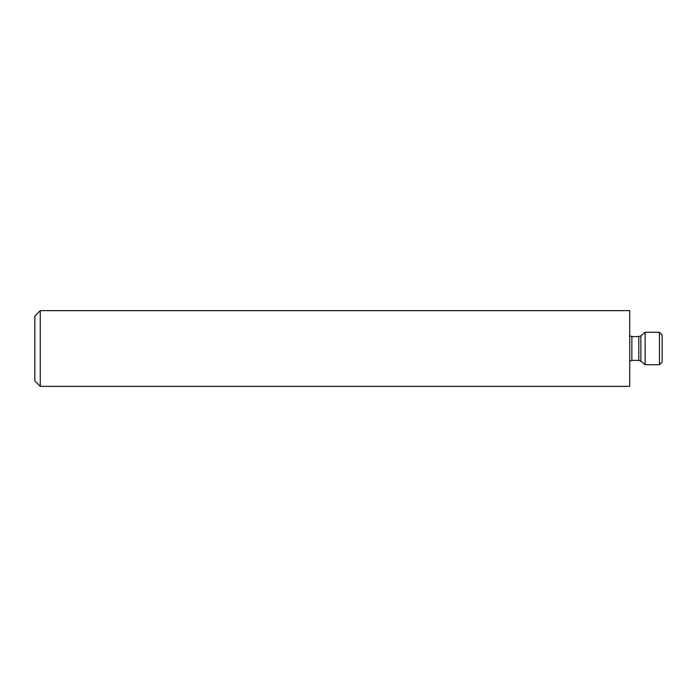<?xml version="1.0" encoding="UTF-8"?>
<svg xmlns="http://www.w3.org/2000/svg" width="697" height="697" viewBox="0 0 697 697"><rect width="100%" height="100%" fill="white"/><g stroke="black" fill="none" stroke-linecap="round" stroke-linejoin="round"><path stroke-width="1.05" d="M40.26 310.644L40.26 386.356L629.705 386.356L629.705 310.644L40.26 310.644L34.85 316.055L34.85 380.945L40.26 386.356M659.449 364.723L662.15 362.022L662.15 334.978L659.449 332.277L645.134 332.277L645.134 364.723L659.449 364.723L659.449 332.277M638.801 360.401L638.801 336.599L640.883 335.841L640.883 361.159L638.801 360.401L631.865 360.401L631.865 336.599L629.705 335.78M640.883 361.159L645.134 364.723M640.883 335.841L645.134 332.277M638.801 336.599L631.865 336.599M631.865 360.401L629.705 361.22"/></g></svg>
